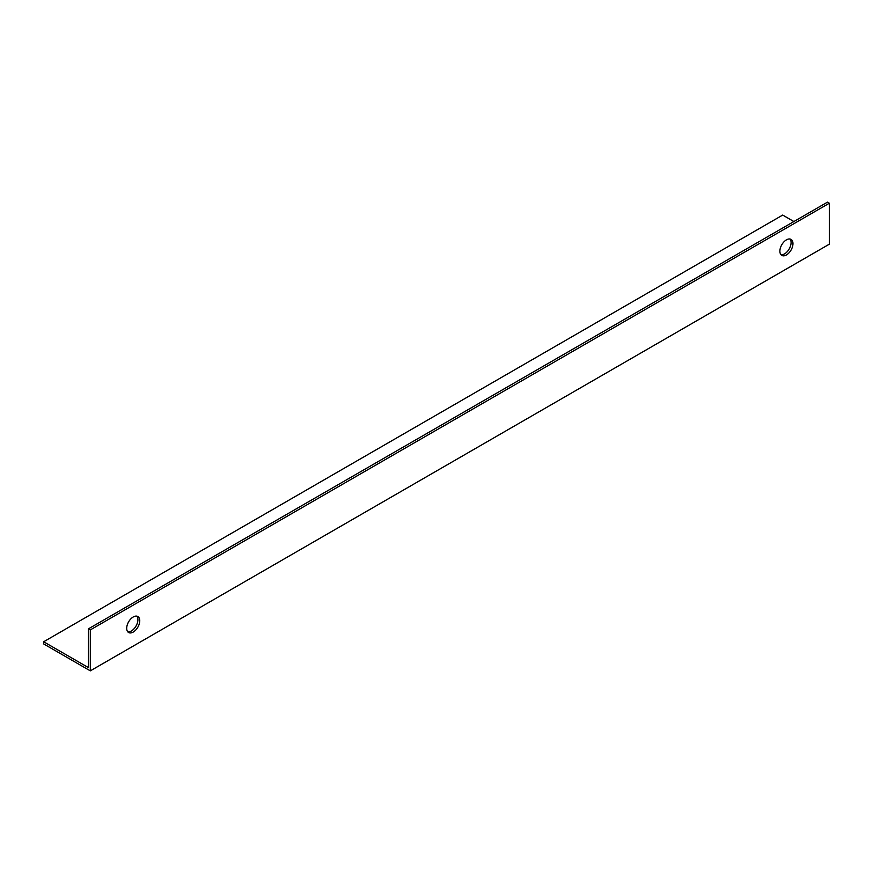 <?xml version="1.0" encoding="UTF-8"?>
<svg xmlns="http://www.w3.org/2000/svg" width="873" height="873" viewBox="0 0 873 873"><rect width="100%" height="100%" fill="white"/><g stroke="black" fill="none" stroke-linecap="round" stroke-linejoin="round"><path stroke-width="1.31" d="M133.231 632.063A9.243 5.336 120 0 0 139.265 623.922A9.243 5.336 120 0 0 137.847 616.524A9.243 5.336 120 0 0 133.231 616.982A9.243 5.336 120 0 0 127.196 625.123A9.243 5.336 120 0 0 128.615 632.521A9.243 5.336 120 0 0 133.231 632.063M127.774 631.812A9.243 5.336 120 0 0 131.365 630.983A9.243 5.336 120 0 0 137.116 623.704A9.243 5.336 120 0 0 136.821 616.142M786.431 254.949A9.243 5.336 120 0 0 792.466 246.808A9.243 5.336 120 0 0 791.047 239.398A9.243 5.336 120 0 0 786.431 239.857A9.243 5.336 120 0 0 780.386 247.997A9.243 5.336 120 0 0 781.804 255.407A9.243 5.336 120 0 0 786.431 254.949M780.964 254.698A9.243 5.336 120 0 0 784.554 253.868A9.243 5.336 120 0 0 790.305 246.579A9.243 5.336 120 0 0 790.021 239.027M88.446 628.833L90.312 629.902L829.35 203.223L827.484 202.143L88.446 628.833L88.446 667.616L43.65 641.764L782.688 215.074L793.895 221.546M829.35 203.223L829.35 244.167L90.312 670.857L43.65 643.914L43.65 641.764M90.312 629.902L90.312 670.857"/></g></svg>
